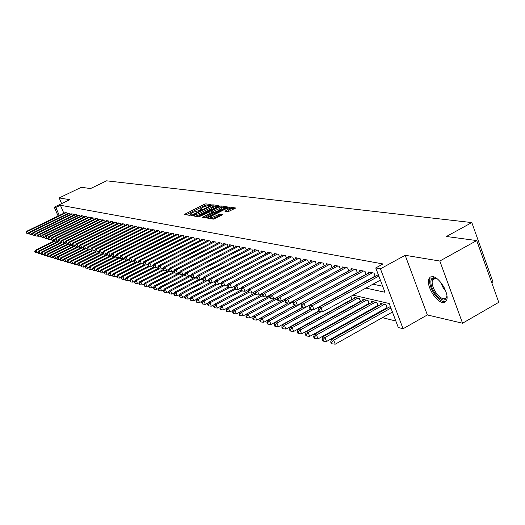 <?xml version="1.0" encoding="UTF-8"?>
<svg xmlns="http://www.w3.org/2000/svg" width="525" height="525" viewBox="0 0 525 525"><rect width="100%" height="100%" fill="white"/><g stroke="black" fill="none" stroke-linecap="round" stroke-linejoin="round"><path stroke-width="0.79" d="M210.742 204.999L211.129 204.579L205.767 203.857L204.212 204.323L184.367 214.449L189.663 215.375L190.765 215.053L191.251 214.692L190.168 214.161L192.36 212.533L200.78 210.013L201.259 209.659L200.15 209.134L203.91 206.732L210.742 204.999M432.889 276.642L430.342 276.97L428.781 278.965C426.077 285.121 435.494 301.409 442.378 302.446L445.082 302.151L446.703 299.985C449.256 293.665 439.596 277.377 432.889 276.642M227.85 211.831L235.771 207.998L229.195 207.007L227.561 207.487L207.067 218.026L213.439 219.142L221.898 215.204L222.469 214.561L219.739 214.154L214.738 216.339C211.916 217.599 210.354 217.914 210.052 217.291L211.903 215.9L224.949 209.298C227.784 208.031 229.346 207.716 229.648 208.346L224.982 211.312L227.85 211.831M476.72 240.568L498.75 302.321L462.551 323.223L439.825 261.03L476.72 240.568L446.44 236.493L471.817 222.574L106.582 180.823L90.549 188.554L81.29 187.307L59.174 197.938L69.779 199.69L54.265 207.178L55.808 207.467L60.401 205.255L383.02 263.957L375.749 267.934L380.441 268.82L403.075 328.755L398.291 327.508L389.215 303.522L353.069 295.135M439.825 261.03L405.175 255.288L380.441 268.82M218.38 206.24L218.938 205.629L212.828 204.809L211.247 205.275L191.205 215.526L197.229 216.576L198.831 216.103L218.38 206.24M220.9 205.892L227.292 206.857L206.85 217.363L205.223 217.842L202.493 217.304L211.188 212.743L211.759 212.113L210.02 211.857L198.909 216.773L219.293 206.364L220.9 205.892L221.386 207.08L225.94 207.703M59.174 197.938L61.648 203.621M385.888 308.267L386.833 308.497M376.825 306.101L377.659 306.298M367.979 303.982L368.701 304.159M359.33 301.914L359.96 302.065M350.884 299.893L351.415 300.024M67.167 213.813L66.714 212.776L64.942 212.71M70.383 214.456L69.923 213.406L68.132 213.34M73.651 215.112L73.185 214.043L71.367 213.983M76.965 215.782L76.493 214.692L74.648 214.633M80.325 216.457L79.853 215.355L77.831 214.955L77.976 215.289M83.737 217.14L83.258 216.024L81.204 215.618L81.355 215.959M87.203 217.842L86.717 216.7L84.637 216.293L84.781 216.635M90.72 218.544L90.221 217.389L88.115 216.976L88.259 217.324M94.29 219.266L93.785 218.085L91.645 217.665L91.796 218.019M97.919 219.995L97.401 218.8L95.228 218.374L95.379 218.728M101.601 220.736L101.076 219.522L98.864 219.082L99.022 219.45M105.335 221.484L104.81 220.251L102.559 219.811L102.723 220.185M109.134 222.252L108.596 220.992L106.312 220.546L106.477 220.927M112.987 223.027L112.442 221.753L110.125 221.294L110.289 221.681M116.904 223.821L116.353 222.515L114.004 222.055L114.168 222.449M120.888 224.621L120.323 223.296L117.935 222.83L118.105 223.223M124.937 225.435L124.366 224.09L121.931 223.611L122.102 224.018M129.045 226.262L128.468 224.897L125.993 224.411L126.171 224.818M133.225 227.108L132.635 225.711L130.128 225.218L130.305 225.638M137.471 227.962L136.874 226.544L134.321 226.045L134.505 226.472M141.796 228.834L141.186 227.391L138.593 226.885L138.771 227.318M146.186 229.72L145.569 228.25L142.931 227.732L143.115 228.172M150.655 230.626L150.025 229.13L147.341 228.598L147.532 229.051M155.197 231.545L154.56 230.016L151.83 229.477L152.02 229.937M159.823 232.477L159.173 230.921L156.398 230.377L156.588 230.843M164.522 233.428L163.866 231.84L161.037 231.289L161.241 231.761M169.312 234.393L168.643 232.778L165.762 232.214L165.966 232.7M174.182 235.377L173.499 233.737L170.573 233.159L170.776 233.651M179.143 236.381L178.448 234.708L175.468 234.117L175.678 234.623M184.19 237.405L183.481 235.692L180.449 235.095L180.666 235.613M189.335 238.442L188.613 236.703L185.522 236.093L185.738 236.618M194.565 239.505L193.837 237.727L190.693 237.11L190.91 237.641M199.9 240.588L199.152 238.77L195.95 238.14L196.173 238.685M205.334 241.684L204.573 239.833L201.311 239.19L201.541 239.748M210.873 242.806L210.098 240.916L206.771 240.266L207.001 240.831M216.51 243.954L215.723 242.018L212.336 241.356L212.573 241.933M222.265 245.116L221.465 243.147L218.006 242.471L218.249 243.062M228.126 246.31L227.312 244.296L223.788 243.607L224.031 244.204M234.104 247.524L233.277 245.464L229.681 244.762L229.93 245.378M240.207 248.765L239.354 246.658L235.692 245.943L235.948 246.566M246.428 250.025L245.562 247.879L241.822 247.144L242.084 247.787M252.774 251.317L251.888 249.119L248.076 248.371L248.338 249.027M259.252 252.637L258.353 250.386L254.461 249.624L254.73 250.294M265.86 253.982L264.941 251.678L260.971 250.904L261.247 251.587M272.613 255.353L271.674 253.004L267.619 252.21L267.901 252.912M279.503 256.758L278.552 254.349L274.404 253.542L274.693 254.257M286.545 258.195L285.567 255.727L281.341 254.901L281.63 255.636M293.738 259.658L292.74 257.138L288.422 256.292L288.717 257.04M301.081 261.161L300.07 258.576L295.654 257.709L295.956 258.477M308.595 262.69L307.558 260.046L303.043 259.16L303.358 259.947M316.273 264.265L315.217 261.548L310.603 260.643L310.918 261.45M324.128 265.867L323.046 263.084L318.327 262.159L318.649 262.992M332.161 267.514L331.058 264.659L326.228 263.707L326.557 264.561M340.371 269.174L339.248 266.267L334.313 265.296L334.648 266.168M348.79 270.913L347.635 267.914L342.582 266.917L342.923 267.816M357.4 272.678L356.219 269.594L351.048 268.583L351.396 269.502M366.214 274.49L365.006 271.32L359.71 270.283L360.071 271.222M375.244 276.34L374.01 273.085L368.583 272.022L368.95 272.993M60.401 205.255L63.873 213.235M363.858 282.266L364.284 282.352M372.96 284.189L382.673 286.243M373.925 276.747L374.351 276.832M378.046 274.805L377.993 273.873M338.73 306.6L339.248 306.731M347.064 308.707L347.681 308.864M355.596 310.859L356.317 311.043M364.33 313.071L365.157 313.274M373.275 315.328L374.213 315.564M382.443 317.645L395.843 321.031M342.221 294.459L341.808 294.361M352.111 299.637L350.693 296.441M354.637 298.246L354.27 297.281L359.376 298.482L360.609 301.704M363.195 300.274L362.814 299.289L368.045 300.51L369.305 303.824M371.956 302.354L371.569 301.337L376.917 302.597L378.21 305.996M380.92 304.48L380.527 303.443L386.006 304.73L387.332 308.214M390.108 306.659L390.029 305.668M491.728 282.634L492.968 281.925L471.817 222.574M405.175 255.288L427.35 314.941L462.551 323.223M427.35 314.941L403.075 328.755M365.879 288.087L384.95 292.254L375.749 267.934M356.849 286.112L357.269 286.204M55.808 207.467L59.292 215.453M58.124 216.018L54.265 207.178M344.571 293.167L344.157 293.068M208.11 205.275L206.24 205.019L204.684 205.485L186.113 214.81M193.587 215.585L192.964 215.9M217.704 206.581L213.012 205.997M211.897 205.636L193.298 214.882L194.099 215.073L199.172 213.577L210.84 207.697L212.993 206.102L211.897 205.636M195.202 216.254L199.657 214.758L199.172 213.577M213.353 206.981L211.319 208.878L199.657 214.758M204.271 217.691L212.244 213.314M210.978 212.002L211.7 211.634M219.457 208.569L221.261 207.224C220.959 206.62 219.417 206.935 216.641 208.176L211.431 210.971L213.288 211.345L219.457 208.569L219.942 209.764L221.635 208.156M211.949 212.1L211.542 211.089M219.942 209.764L215.394 212.067L213.773 212.54L212.028 212.284M230.029 209.278L226.813 211.68M210.157 217.56L210.551 218.682M211.457 218.827L215.237 217.553L214.738 216.339M221.261 215.526L218.59 215.854L215.237 217.553M210.223 217.724L208.858 218.413M234.406 208.858L229.668 208.208M54.718 240.719L35.392 250.222L36.133 250.445L37.19 252.82L37.728 252.558M35.011 251.692L35.438 252.637L35.011 251.692L36.133 250.445L55.171 241.087M34.716 251.6L35.392 250.222M37.19 252.82L35.438 252.637M66.157 212.664L27.667 231.348L26.933 231.157L65.362 212.507M29.275 233.481L28.724 233.743L27.667 231.348L26.25 232.529L26.965 233.559L26.545 232.601M26.965 233.559L28.724 233.743M26.933 231.157L26.25 232.529M446.939 295.91C445.462 302.183 441.433 301.298 434.871 293.258L431.97 287.707L430.966 284.084L430.841 281L431.622 278.795L433.23 277.732L436.774 278.526M436.393 278.329L433.913 278.303L432.423 280.035C431.57 283.388 432.725 287.556 435.881 292.537C440.921 299.027 444.557 300.471 446.788 296.855L446.926 296.336M430.001 278.381C428.945 282.542 430.375 287.713 434.293 293.895C438.533 299.775 442.365 302.341 445.777 301.606M58.026 241.461L38.384 251.127L39.145 251.357L40.202 253.746L40.766 253.47M38.01 252.604L38.437 253.562L38.01 252.604L39.145 251.357L58.301 241.92M37.708 252.512L38.384 251.127M40.202 253.746L38.437 253.562M61.379 242.209L41.429 252.046L42.197 252.276L43.26 254.684L43.844 254.402L44.264 255.353L43.831 254.382L44.513 252.971L45.294 253.207L65.008 243.475M41.055 253.536L41.482 254.5L41.055 253.536L42.197 252.276L61.596 242.707M40.753 253.444L41.429 252.046M43.26 254.684L41.482 254.5M44.146 254.474L45.294 253.207L46.364 255.636L46.968 255.34L47.709 256.41L46.961 255.34L47.65 253.916L48.438 254.159L68.473 244.256M64.785 242.97L44.513 252.971M46.364 255.636L44.572 255.445M47.276 255.432L48.438 254.159L49.514 256.6L50.151 256.292L50.892 257.388L50.138 256.305L50.827 254.874L51.627 255.117L71.991 245.044M68.243 243.738L47.65 253.916M49.514 256.6L47.709 256.41M69.359 213.294L30.621 232.122L29.879 231.925L68.558 213.137M32.255 234.262L31.69 234.537L30.621 232.122L29.197 233.303L29.918 234.347L29.492 233.382M29.918 234.347L31.69 234.537M29.879 231.925L29.197 233.303M72.614 213.931L33.626 232.903L32.872 232.706L71.794 213.773M35.28 235.049L34.703 235.331L33.626 232.903L32.182 234.098L32.917 235.148L32.484 234.176M32.917 235.148L34.703 235.331M32.872 232.706L32.182 234.098M75.915 214.581L36.671 233.697L35.903 233.5L75.082 214.417M38.351 235.85L37.754 236.145L36.671 233.697L35.214 234.898L35.956 235.961L35.523 234.983M35.956 235.961L37.754 236.145M35.903 233.5L35.214 234.898M79.262 215.237L39.762 234.504L38.988 234.301L78.415 215.073M41.475 236.67L40.852 236.972L39.762 234.504L38.292 235.712L39.04 236.782L38.601 235.797M39.04 236.782L40.852 236.972M38.988 234.301L38.292 235.712M50.459 256.403L51.627 255.117L52.717 257.585L53.386 257.25M70.849 244.972L50.827 254.874M52.717 257.585L50.892 257.388M82.655 215.906L42.899 235.325L42.112 235.121L81.802 215.736M44.638 237.49L43.995 237.805L42.899 235.325L41.416 236.539L42.171 237.615L41.731 236.624M42.171 237.615L43.995 237.805M42.112 235.121L41.416 236.539M74.137 245.897L54.055 255.852L54.869 256.095L55.958 258.576L56.667 258.228M53.688 257.394L54.128 258.385L53.688 257.394L54.869 256.095L75.561 245.838M53.366 257.289L54.055 255.852M55.958 258.576L54.128 258.385M86.107 216.582L46.088 236.158L45.288 235.948L85.24 216.412M47.847 238.33L47.191 238.658L46.088 236.158L44.586 237.379L45.347 238.462L44.907 237.464M45.347 238.462L47.191 238.658M45.288 235.948L44.586 237.379M77.477 246.842L57.33 256.837L58.157 257.086L59.253 259.586L60.001 259.212M56.969 258.392L57.409 259.389L56.969 258.392L58.157 257.086L79.19 246.645M56.634 258.293L57.33 256.837M59.253 259.586L57.409 259.389M89.604 217.265L49.324 236.998L48.51 236.788L88.725 217.094M51.115 239.183L50.426 239.518L49.324 236.998L47.808 238.232L48.576 239.328L48.129 238.317M48.576 239.328L50.426 239.518M48.51 236.788L47.808 238.232M80.87 247.793L60.657 257.841L61.491 258.097L62.6 260.61L63.387 260.216M60.296 259.409L60.736 260.413L60.296 259.409L61.491 258.097L82.957 247.426M59.962 259.304L60.657 257.841M62.6 260.61L60.736 260.413M93.161 217.967L52.605 237.858L51.778 237.641L92.269 217.79M54.423 240.05L53.721 240.391L52.605 237.858L51.076 239.098L51.85 240.201L51.404 239.183M51.85 240.201L53.721 240.391M51.778 237.641L51.076 239.098M84.308 248.771L64.03 258.858L64.883 259.114L65.993 261.653L66.826 261.24M63.676 260.439L64.116 261.457L63.676 260.439L64.883 259.114L85.431 248.883M63.335 260.334L64.03 258.858M65.993 261.653L64.116 261.457M96.764 218.676L55.939 238.724L55.099 238.507L95.858 218.492M57.789 240.923L57.061 241.283L55.939 238.724L54.39 239.977L55.178 241.087L54.725 240.063M55.178 241.087L57.061 241.283M55.099 238.507L54.39 239.977M87.8 249.756L67.462 259.895L68.322 260.151L69.444 262.71L70.317 262.27M67.102 261.489L67.554 262.513L67.102 261.489L68.322 260.151L88.942 249.874M66.76 261.384L67.462 259.895M69.444 262.71L67.554 262.513M100.432 219.391L59.325 239.61L58.472 239.387L99.507 219.214M61.208 241.815L60.454 242.189L59.325 239.61L57.763 240.87L58.557 241.986L58.104 240.955M58.557 241.986L60.454 242.189M58.472 239.387L57.763 240.87M91.376 250.74L70.941 260.945L71.82 261.207L72.949 263.786L73.868 263.327M70.593 262.553L71.039 263.583L70.593 262.553L71.82 261.207L92.498 250.884M70.238 262.447L70.941 260.945M72.949 263.786L71.039 263.583M104.147 220.119L62.764 240.509L61.897 240.279L103.215 219.936M64.673 242.721L63.899 243.101L62.764 240.509L61.189 241.776L61.989 242.904L61.53 241.868M61.989 242.904L63.899 243.101M61.897 240.279L61.189 241.776M95.071 251.718L74.478 262.008L75.37 262.277L76.506 264.876L77.47 264.39M74.13 263.635L74.583 264.672L74.13 263.635L75.37 262.277L96.114 251.902M73.776 263.524L74.478 262.008M76.506 264.876L74.583 264.672M107.927 220.861L66.262 241.415L65.382 241.185L106.975 220.677M68.204 243.639L67.403 244.033L66.262 241.415L64.667 242.694L65.474 243.83L65.015 242.786M65.474 243.83L67.403 244.033M65.382 241.185L64.667 242.694M99.022 252.604L78.074 263.091L78.98 263.366L80.122 265.985L81.132 265.473M77.726 264.731L78.186 265.781L77.726 264.731L78.98 263.366L99.789 252.945M77.365 264.62L78.074 263.091M80.122 265.985L78.186 265.781M111.766 221.616L69.805 242.34L68.913 242.11L110.801 221.425M114.686 222.193L72.509 243.049L71.787 244.578L72.614 245.739L72.148 244.676L70.96 244.978L69.805 242.34L68.198 243.626L69.011 244.775L68.552 243.725M69.011 244.775L70.96 244.978M68.913 242.11L68.198 243.626M103.038 253.503L81.723 264.193L82.648 264.469L83.79 267.107L84.853 266.575M81.382 265.847L81.841 266.903L81.382 265.847L82.648 264.469L103.543 253.988M81.014 265.735L81.723 264.193M83.79 267.107L81.841 266.903M72.509 243.049L73.415 243.285L74.576 245.943L75.449 245.51M115.664 222.383L73.415 243.285L72.148 244.676M72.614 245.739L74.576 245.943M107.126 254.415L85.431 265.315L86.369 265.598L87.524 268.249L88.633 267.691M85.089 266.982L85.555 268.045L85.089 266.982L86.369 265.598L107.415 255.019M84.715 266.871L85.431 265.315M87.524 268.249L85.555 268.045M119.628 223.158L77.083 244.243L76.158 244L118.63 222.968M79.17 246.461L78.245 246.921L77.083 244.243L75.436 245.543L76.269 246.711L75.803 245.641M76.269 246.711L78.245 246.921M76.158 244L75.436 245.543M111.28 255.34L89.204 266.451L90.156 266.739L91.317 269.417L92.479 268.826M88.863 268.131L89.329 269.207L88.863 268.131L90.156 266.739L111.549 255.97M88.489 268.019L89.204 266.451M91.317 269.417L89.329 269.207M123.651 223.952L80.804 245.214L79.866 244.965L122.64 223.748M79.518 246.625L80.804 245.214L81.979 247.912L79.984 247.702L79.144 246.527L79.984 247.702M79.866 244.965L79.144 246.527M115.507 256.279L93.037 267.606L94.001 267.894L95.169 270.598L96.383 269.981M92.702 269.305L93.168 270.382L92.702 269.305L94.001 267.894L115.782 256.915M92.315 269.187L93.037 267.606M95.169 270.598L93.168 270.382M127.746 224.752L84.591 246.199L83.639 245.949L126.715 224.549M86.796 248.41L85.772 248.922L84.591 246.199L82.911 247.524L83.764 248.712L83.291 247.623M83.764 248.712L85.772 248.922M83.639 245.949L82.911 247.524M119.884 257.191L96.928 268.78L97.912 269.076L99.094 271.799L100.354 271.156M96.6 270.493L97.072 271.582L96.6 270.493L97.912 269.076L120.087 257.873M96.206 270.375L96.928 268.78M99.094 271.799L97.072 271.582M131.9 225.566L88.443 247.203L87.472 246.953L130.856 225.363M90.707 249.408L89.631 249.946L88.443 247.203L86.743 248.535L87.603 249.736L87.124 248.64M87.603 249.736L89.631 249.946M87.472 246.953L86.743 248.535M124.504 258.031L100.885 269.975L101.889 270.277L103.077 273.02L104.396 272.35M100.564 271.707L101.036 272.803L100.564 271.707L101.889 270.277L124.471 258.851M100.163 271.582L100.885 269.975M103.077 273.02L101.036 272.803M136.126 226.4L92.354 248.227L91.37 247.971L135.063 226.19M94.684 250.425L93.555 250.989L92.354 248.227L90.635 249.565L91.507 250.779L91.028 249.67M91.507 250.779L93.555 250.989M91.37 247.971L90.635 249.565M127.057 259.967L104.915 271.189L105.932 271.497L107.126 274.26L108.504 273.558M104.593 272.934L105.072 274.043L104.593 272.934L105.932 271.497L128.927 259.842M104.186 272.81L104.915 271.189M107.126 274.26L105.072 274.043M140.424 227.24L96.338 249.263L95.333 249.001L139.348 227.03M98.726 251.462L97.538 252.052L96.338 249.263L94.598 250.615L95.478 251.836L94.992 250.72M95.478 251.836L97.538 252.052M95.333 249.001L94.598 250.615M131.224 261.148L109.01 272.423L110.047 272.731L111.248 275.52L112.678 274.792M108.695 274.188L108.281 274.063L108.76 275.179L109.174 275.303L108.695 274.188L110.047 272.731L133.54 260.8M108.281 274.063L109.01 272.423M111.248 275.52L109.174 275.303M144.795 228.099L100.387 250.32L99.363 250.051L143.699 227.883M102.834 252.512L101.594 253.129L100.387 250.32L99.028 251.79L98.621 251.678L99.514 252.912L99.028 251.79M99.514 252.912L101.594 253.129M99.363 250.051L98.621 251.678M135.47 262.342L113.17 273.676L114.227 273.998L115.434 276.806L116.931 276.045M112.862 275.461L112.442 275.33L112.921 276.458L113.347 276.583L112.862 275.461L114.227 273.998L138.423 261.686M112.442 275.33L113.17 273.676M115.434 276.806L113.347 276.583M149.238 228.972L104.501 251.39L103.464 251.121L148.122 228.756M107.021 253.575L105.722 254.231L104.501 251.39L103.136 252.873L102.723 252.768L103.622 254.008L103.136 252.873M103.622 254.008L105.722 254.231M103.464 251.121L102.723 252.768M139.775 263.563L117.41 274.956L118.479 275.277L119.7 278.112L121.255 277.318M117.101 276.754L116.675 276.623L117.16 277.758L117.587 277.889L117.101 276.754L118.479 275.277L141.179 263.707M116.675 276.623L117.41 274.956M119.7 278.112L117.587 277.889M153.759 229.858L108.688 252.486L107.638 252.21L152.624 229.635M111.28 254.664L109.922 255.347L108.688 252.486L107.31 253.982L106.89 253.87L107.802 255.124L107.31 253.982M107.802 255.124L109.922 255.347M107.638 252.21L106.89 253.87M144.158 264.803L121.721 276.255L122.811 276.583L124.031 279.444L125.652 278.611M121.413 278.073L120.98 277.942L121.905 279.215L121.413 278.073L122.811 276.583L145.589 264.954M120.98 277.942L121.721 276.255M124.031 279.444L121.905 279.215M158.36 230.764L112.954 253.595L111.877 253.319L157.205 230.534M115.612 255.767L114.188 256.482L112.954 253.595L111.556 255.104L111.129 254.993L112.055 256.259L111.556 255.104M112.055 256.259L114.188 256.482M111.877 253.319L111.129 254.993M148.687 266.031L126.105 277.574L127.214 277.909L128.448 280.796L130.128 279.93M125.803 279.412L125.363 279.28L125.856 280.429L126.302 280.567L125.803 279.412L127.214 277.909L150.071 266.214M125.363 279.28L126.105 277.574M128.448 280.796L126.302 280.567M153.412 267.218L130.567 278.919L131.696 279.261L132.937 282.168L134.689 281.269M130.272 280.777L129.826 280.639L130.318 281.8L130.771 281.938L130.272 280.777L131.696 279.261L154.632 267.507M129.826 280.639L130.567 278.919M132.937 282.168L130.771 281.938M158.399 268.334L135.109 280.291L136.257 280.639L137.511 283.572L139.328 282.634M134.82 282.168L134.361 282.03L135.319 283.342L134.82 282.168L136.257 280.639L159.272 268.82M134.361 282.03L135.109 280.291M137.511 283.572L135.319 283.342M163.039 231.683L117.292 254.73L116.196 254.441L161.857 231.446M120.015 256.889L118.532 257.637L117.292 254.73L115.881 256.246L115.447 256.134L116.379 257.414L115.881 256.246M116.379 257.414L118.532 257.637M116.196 254.441L115.447 256.134M167.797 232.614L121.702 255.878L120.593 255.59L166.602 232.378M120.284 257.414L121.702 255.878L122.955 258.812L120.783 258.589L119.838 257.296L120.783 258.589M120.593 255.59L119.838 257.296M172.646 233.566L126.197 257.053L125.068 256.758L171.426 233.323M129.078 259.192L127.463 260.013L126.197 257.053L124.76 258.595L124.307 258.477L125.265 259.783L124.76 258.595M125.265 259.783L127.463 260.013M125.068 256.758L124.307 258.477M163.485 269.469L139.735 281.689L140.903 282.037L142.163 284.996L144.053 284.025M139.453 283.579L138.987 283.441L139.486 284.622L139.958 284.767L139.453 283.579L140.903 282.037L164.049 270.126M138.987 283.441L139.735 281.689M142.163 284.996L139.958 284.767M177.575 234.531L130.771 258.248L129.623 257.946L176.334 234.288M133.731 260.38L132.044 261.233L130.771 258.248L129.321 259.803L128.861 259.685L129.833 260.997L129.321 259.803M129.833 260.997L132.044 261.233M129.623 257.946L128.861 259.685M168.663 270.618L144.441 283.106L145.628 283.467L146.902 286.453L148.864 285.436M144.165 285.022L143.692 284.878L144.67 286.217L144.165 285.022L145.628 283.467L168.998 271.412M143.692 284.878L144.441 283.106M146.902 286.453L144.67 286.217M182.595 235.522L135.43 259.462L134.262 259.153L181.335 235.272M138.469 261.581L136.71 262.474L135.43 259.462L133.967 261.037L133.494 260.912L134.479 262.238L133.967 261.037M134.479 262.238L136.71 262.474M134.262 259.153L133.494 260.912M173.946 271.786L149.238 284.55L150.445 284.918L151.725 287.93L153.759 286.873M148.969 286.486L148.483 286.342L149.474 287.693L148.969 286.486L150.445 284.918L174.287 272.6M148.483 286.342L149.238 284.55M151.725 287.93L149.474 287.693M187.707 236.526L140.175 260.695L138.981 260.387L186.421 236.27M143.292 262.808L141.468 263.74L140.175 260.695L138.692 262.283L138.219 262.159L139.21 263.504L138.692 262.283M139.21 263.504L141.468 263.74M138.981 260.387L138.219 262.159M179.412 272.934L154.12 286.027L155.354 286.394L156.64 289.433L158.753 288.337M153.858 287.982L153.359 287.831L154.37 289.196L153.858 287.982L155.354 286.394L179.675 273.801M153.359 287.831L154.12 286.027M156.64 289.433L154.37 289.196M192.911 237.543L145.012 261.962L143.798 261.64L191.605 237.287M148.214 264.055L146.311 265.027L145.012 261.962L143.509 263.563L143.023 263.432L144.034 264.79L143.509 263.563M144.034 264.79L146.311 265.027M143.798 261.64L143.023 263.432M185.194 273.984L159.095 287.523L160.348 287.903L161.648 290.968L163.839 289.826M158.839 289.498L158.333 289.347L158.852 290.574L159.357 290.725L158.839 289.498L160.348 287.903L185.174 275.021M158.333 289.347L159.095 287.523M161.648 290.968L159.357 290.725M198.22 238.586L149.933 263.242L148.693 262.92L196.882 238.324M153.221 265.328L151.246 266.339L149.933 263.242L148.417 264.863L147.925 264.731L148.942 266.096L148.417 264.863M148.942 266.096L151.246 266.339M148.693 262.92L147.925 264.731M191.1 275.048L164.161 289.052L165.441 289.439L166.747 292.53L169.024 291.349M163.912 291.053L163.4 290.896L164.43 292.287L163.912 291.053L165.441 289.439L190.778 276.255M163.4 290.896L164.161 289.052M166.747 292.53L164.43 292.287M203.621 239.643L154.954 264.554L153.687 264.226L202.256 239.38M158.327 266.621L156.273 267.678L154.954 264.554L153.418 266.182L152.913 266.05L153.95 267.435L153.418 266.182M153.95 267.435L156.273 267.678M153.687 264.226L152.913 266.05M193.974 277.764L169.326 290.607L170.632 291.001L171.944 294.125L174.307 292.891M169.083 292.628L168.564 292.471L169.608 293.875L169.083 292.628L170.632 291.001L196.586 277.469M168.564 292.471L169.326 290.607M171.944 294.125L169.608 293.875M209.121 240.726L160.066 265.886L158.78 265.552L207.736 240.457M163.537 267.94L161.392 269.043L160.066 265.886L158.517 267.533L158.005 267.396L158.53 268.656L159.049 268.793L158.517 267.533M159.049 268.793L161.392 269.043M158.78 265.552L158.005 267.396M199.329 279.274L174.589 292.195L175.921 292.596L177.24 295.752L179.688 294.466M174.352 294.236L173.821 294.079L174.352 295.339L174.884 295.496L174.352 294.236L175.921 292.596L202.729 278.591M173.821 294.079L174.589 292.195M177.24 295.752L174.884 295.496M214.732 241.828L165.283 267.245L163.971 266.903L213.321 241.552M168.84 269.286L166.615 270.428L165.283 267.245L163.715 268.905L163.19 268.767L163.721 270.04L164.246 270.178L163.715 268.905M164.246 270.178L166.615 270.428M163.971 266.903L163.19 268.767M204.789 280.809L179.95 293.816L181.309 294.223L182.641 297.406L185.181 296.074M179.727 295.883L179.189 295.713L179.721 296.986L180.259 297.15L179.727 295.883L181.309 294.223L208.996 279.72M179.189 295.713L179.95 293.816M182.641 297.406L180.259 297.15M220.448 242.95L170.592 268.636L169.253 268.282L219.01 242.668M174.254 270.651L171.938 271.845L170.592 268.636L169.011 270.309L168.473 270.165L169.011 271.451L169.549 271.596L169.011 270.309M169.549 271.596L171.938 271.845M169.253 268.282L168.473 270.165M210.348 282.384L185.423 295.463L186.808 295.883L188.147 299.092L190.778 297.708M185.207 297.557L184.656 297.386L185.194 298.666L185.745 298.837L185.207 297.557L186.808 295.883L212.152 282.575M184.656 297.386L185.423 295.463M188.147 299.092L185.745 298.837M226.282 244.092L176.013 270.047L174.648 269.692L224.812 243.803M179.773 272.048L177.371 273.289L176.013 270.047L174.412 271.74L173.867 271.596L174.405 272.888L174.956 273.033L174.412 271.74M174.956 273.033L177.371 273.289M174.648 269.692L173.867 271.596M221.714 282.614L218.597 284.261L215.998 283.986L215.427 282.594L214.797 282.43L215.368 283.815L215.998 283.986L191.002 297.15L192.412 297.57L193.764 300.812L196.488 299.375M190.798 299.263L190.234 299.086L190.772 300.385L191.336 300.556L190.798 299.263L192.412 297.57L217.855 284.183M190.234 299.086L191.002 297.15M193.764 300.812L191.336 300.556M232.221 245.26L181.545 271.491L180.147 271.123L230.724 244.965M185.404 273.466L182.91 274.765L181.545 271.491L179.918 273.197L179.366 273.053L179.911 274.358L180.469 274.509L179.918 273.197M180.469 274.509L182.91 274.765M180.147 271.123L179.366 273.053M221.911 285.561L196.691 298.863L198.135 299.296L199.493 302.571L202.315 301.081M196.494 301.002L195.917 300.825L196.462 302.131L197.039 302.308L196.494 301.002L198.135 299.296L223.67 285.823M195.917 300.825L196.691 298.863M199.493 302.571L197.039 302.308M238.284 246.448L187.182 272.961L185.758 272.587L236.755 246.146M191.152 274.916L188.554 276.268L187.182 272.961L185.542 274.687L184.971 274.536L185.522 275.855L186.093 276.006L185.542 274.687M186.093 276.006L188.554 276.268M185.758 272.587L184.971 274.536M228.132 287.057L202.499 300.615L203.969 301.055L205.341 304.362L208.261 302.813M202.309 302.774L201.725 302.597L202.269 303.916L202.86 304.1L202.309 302.774L203.969 301.055L229.602 287.497M201.725 302.597L202.499 300.615M205.341 304.362L202.86 304.1M244.466 247.662L192.938 274.457L191.487 274.083L242.911 247.354M197.013 276.399L194.322 277.797L192.938 274.457L191.271 276.202L190.693 276.052L191.251 277.384L191.828 277.535L191.271 276.202M191.828 277.535L194.322 277.797M191.487 274.083L190.693 276.052M234.636 288.501L208.418 302.4L209.921 302.853L211.299 306.187L214.331 304.579M208.241 304.585L207.644 304.408L208.195 305.74L208.799 305.924L208.241 304.585L209.921 302.853L235.646 289.203M207.644 304.408L208.418 302.4M211.299 306.187L208.799 305.924M250.773 248.902L198.804 275.993L197.328 275.605L249.185 248.588M202.998 277.902L200.202 279.366L198.804 275.993L197.124 277.751L196.534 277.594L197.092 278.939L197.682 279.097L197.124 277.751M197.682 279.097L200.202 279.366M197.328 275.605L196.534 277.594M241.27 289.971L214.469 304.224L215.998 304.684L217.389 308.057L220.526 306.383M214.298 306.436L213.688 306.252L214.246 307.598L214.856 307.788L214.298 306.436L215.998 304.684L241.913 290.896M213.688 306.252L214.469 304.224M217.389 308.057L214.856 307.788M257.211 250.162L204.802 277.554L203.293 277.161L255.59 249.848M209.107 279.444L206.207 280.96L204.802 277.554L203.096 279.333L202.499 279.169L203.057 280.534L203.661 280.691L203.096 279.333M203.661 280.691L206.207 280.96M203.293 277.161L202.499 279.169M248.056 291.467L220.638 306.082L222.2 306.554L223.604 309.96L226.846 308.228M220.48 308.326L219.857 308.136L220.421 309.494L221.045 309.684L220.48 308.326L222.2 306.554L248.489 292.53M219.857 308.136L220.638 306.082M223.604 309.96L221.045 309.684M263.78 251.455L210.919 279.149L209.377 278.749L262.126 251.127M215.342 281.013L212.336 282.594L210.919 279.149L209.199 280.947L208.582 280.783L209.147 282.155L209.764 282.319L209.199 280.947M209.764 282.319L212.336 282.594M209.377 278.749L208.582 280.783M255.084 292.943L226.938 307.985L228.532 308.464L229.95 311.902L233.31 310.104M226.793 310.255L226.157 310.058L226.721 311.43L227.358 311.627L226.793 310.255L228.532 308.464L255.439 294.079M226.157 310.058L226.938 307.985M229.95 311.902L227.358 311.627M270.487 252.768L217.166 280.783L215.591 280.37L268.8 252.44M215.427 282.594L217.166 280.783L218.597 284.261M215.591 280.37L214.797 282.43M262.526 294.295L233.376 309.927L235.003 310.413L236.427 313.891L239.905 312.021M233.244 312.224L232.588 312.021L233.159 313.412L233.809 313.609L233.244 312.224L235.003 310.413L262.539 295.647M232.588 312.021L233.376 309.927M236.427 313.891L233.809 313.609M277.338 254.113L223.552 282.443L221.944 282.023L275.612 253.772M228.224 284.248L224.989 285.961L223.552 282.443L221.786 284.274L221.143 284.11L221.721 285.508L222.364 285.679L221.786 284.274M222.364 285.679L224.989 285.961M221.944 282.023L221.143 284.11M270.139 295.673L239.945 311.909L241.612 312.408L243.042 315.919L246.645 313.976M239.827 314.232L239.164 314.029L239.735 315.433L240.404 315.637L239.827 314.232L241.612 312.408L269.798 297.242M239.164 314.029L239.945 311.909M243.042 315.919L240.404 315.637M284.327 255.485L230.075 284.15L228.427 283.717L282.568 255.143M234.878 285.922L231.525 287.7L230.075 284.15L228.283 285.994L227.627 285.823L228.211 287.241L228.867 287.418L228.283 285.994M228.867 287.418L231.525 287.7M228.427 283.717L227.627 285.823M277.935 297.071L246.665 313.93L248.364 314.442L249.808 317.993L281.275 300.976M246.56 316.286L245.877 316.083L246.455 317.5L247.137 317.704L246.56 316.286L248.364 314.442L277.318 298.823M245.877 316.083L246.665 313.93M249.808 317.993L247.137 317.704M291.473 256.889L236.736 285.882L235.056 285.449L289.675 256.535M241.677 287.628L238.199 289.472L236.736 285.882L234.924 287.752L234.255 287.575L234.839 289.012L235.508 289.19L234.924 287.752M235.508 289.19L238.199 289.472M235.056 285.449L234.255 287.575M281.302 300.976L253.523 316.004L255.268 316.522L256.718 320.112L288.31 302.971M253.431 318.386L252.742 318.176L253.319 319.607L254.015 319.823L253.431 318.386L255.268 316.522L285.292 300.274M252.742 318.176L253.523 316.004M256.718 320.112L254.015 319.823M298.777 258.32L243.548 287.661L241.835 287.214L296.933 257.959M248.627 289.367L245.018 291.29L243.548 287.661L241.71 289.551L241.027 289.367L241.618 290.817L242.301 291.001L241.71 289.551M242.301 291.001L245.018 291.29M241.835 287.214L241.027 289.367M288.428 302.984L260.538 318.117L262.316 318.655L263.786 322.278L295.503 305.018M260.466 320.532L259.757 320.316L260.341 321.766L261.05 321.983L260.466 320.532L262.316 318.655L293.449 301.75M259.757 320.316L260.538 318.117M263.786 322.278L261.05 321.983M306.239 259.79L250.51 289.478L248.758 289.019L304.356 259.416M255.734 291.145L251.993 293.147L250.51 289.478L248.653 291.388L247.951 291.204L248.548 292.668L249.244 292.852L248.653 291.388M249.244 292.852L251.993 293.147M248.758 289.019L247.951 291.204M295.719 305.038L267.717 320.276L269.535 320.827L271.012 324.489L302.846 307.105M267.652 322.731L266.923 322.507L267.514 323.971L268.242 324.194L267.652 322.731L269.535 320.827L301.809 303.247M266.923 322.507L267.717 320.276M271.012 324.489L268.242 324.194M313.865 261.286L257.637 291.336L255.839 290.87L311.942 260.905M263.005 292.963L259.127 295.043L257.637 291.336L255.747 293.265L255.032 293.075L255.629 294.558L256.351 294.748L255.747 293.265M256.351 294.748L259.127 295.043M255.839 290.87L255.032 293.075M303.161 307.138L275.048 322.494L276.911 323.052L278.401 326.753L310.472 309.186M275.002 324.975L274.26 324.745L274.857 326.228L275.599 326.458L275.002 324.975L276.911 323.052L366.142 274.293M274.26 324.745L275.048 322.494M278.401 326.753L275.599 326.458M321.668 262.815L264.922 293.239L263.084 292.76L319.699 262.428M270.447 294.82L266.424 296.986L264.922 293.239L263.005 295.188L262.277 294.991L262.881 296.487L263.609 296.684L263.005 295.188M263.609 296.684L266.424 296.986M263.084 292.76L262.277 294.991M310.807 309.271L282.555 324.752L284.458 325.329L285.954 329.07L318.563 311.148M282.522 327.272L281.767 327.042L282.365 328.532L283.126 328.768L282.522 327.272L284.458 325.329L313.228 309.553M281.767 327.042L282.555 324.752M285.954 329.07L283.126 328.768M329.641 264.377L272.37 295.181L270.493 294.689L327.633 263.983M278.06 296.723L273.892 298.968L272.37 295.181L270.434 297.15L269.686 296.953L270.29 298.469L271.044 298.666L270.434 297.15M271.044 298.666L273.892 298.968M270.493 294.689L269.686 296.953M318.747 311.391L290.233 327.068L292.182 327.659L293.692 331.439L351.973 299.296L350.89 296.487M290.22 329.621L289.446 329.385L290.049 330.894L290.824 331.137L290.22 329.621L292.182 327.659L321.07 311.765M289.446 329.385L290.233 327.068M293.692 331.439L290.824 331.137M337.805 265.985L280.002 297.17L278.079 296.671L335.744 265.578M339.235 266.267L340.364 269.181L281.531 301.002L280.002 297.17L278.033 299.165L277.266 298.961L277.882 300.49L278.65 300.694L278.033 299.165M278.65 300.694L281.531 301.002M278.079 296.671L277.266 298.961M355.747 297.629L298.088 329.438L300.083 330.041L301.606 333.867L360.452 301.298M298.095 332.03L297.301 331.787L297.911 333.316L298.705 333.559L298.095 332.03L300.083 330.041L357.879 298.128M297.301 331.787L298.088 329.438M301.606 333.867L298.705 333.559M346.152 267.619L287.812 299.204L285.836 298.692L344.046 267.205M348.758 270.841L289.354 303.082L287.812 299.204L285.817 301.225L285.029 301.015L285.646 302.564L286.433 302.774L285.817 301.225M286.433 302.774L289.354 303.082M285.836 298.692L285.029 301.015M364.33 299.644L306.134 331.866L308.175 332.483L309.711 336.354L369.127 303.345M306.16 334.491L305.347 334.241L305.963 335.79L306.777 336.039L306.16 334.491L308.175 332.483L366.509 300.156M305.347 334.241L306.134 331.866M309.711 336.354L306.777 336.039M354.703 269.299L295.805 301.291L293.79 300.766L352.544 268.879M357.348 272.547L297.36 305.215L295.805 301.291L293.783 303.332L292.983 303.122L293.6 304.684L294.407 304.9L293.783 303.332M294.407 304.9L297.36 305.215M293.79 300.766L292.983 303.122M373.117 301.704L314.377 334.353L316.463 334.983L318.012 338.894L378 305.445M314.423 337.011L313.589 336.755L314.206 338.323L315.039 338.579L314.423 337.011L316.463 334.983L375.349 302.229M313.589 336.755L314.377 334.353M318.012 338.894L315.039 338.579M363.458 271.018L303.995 303.43L301.928 302.892L361.246 270.585M301.947 305.491L303.995 303.43L305.563 307.394L302.571 307.079L301.947 305.491L301.12 305.274L301.75 306.856L302.571 307.079M301.928 302.892L301.12 305.274M382.115 303.817L322.816 336.892L324.955 337.542L326.517 341.506L387.096 307.598M322.882 339.596L322.028 339.334L322.652 340.915L323.505 341.178L322.882 339.596L324.955 337.542L384.398 304.349M322.028 339.334L322.816 336.892M326.517 341.506L323.505 341.178M372.422 272.777L312.388 305.616L310.268 305.064L370.158 272.331M375.145 276.078L313.97 309.632L312.388 305.616L310.308 307.702L309.461 307.479L310.091 309.081L310.938 309.31L310.308 307.702M310.938 309.31L313.97 309.632M310.268 305.064L309.461 307.479M390.351 306.528L331.465 339.504L333.657 340.167L335.232 344.177L392.431 312.027M331.551 342.241L330.678 341.978L331.308 343.58L332.181 343.849L331.551 342.241L333.657 340.167L390.935 308.057M330.678 341.978L331.465 339.504M335.232 344.177L332.181 343.849M378.833 276.098L320.985 307.86L318.819 307.296L378.295 274.667M380.356 280.114L322.58 311.922L320.985 307.86L318.878 309.973L318.012 309.743L318.649 311.364L319.515 311.594L318.878 309.973M319.515 311.594L322.58 311.922M318.819 307.296L318.012 309.743M200.721 210.039L200.491 209.482M190.726 215.073L190.496 214.508M185.364 214.692L185.056 213.938M204.684 205.485L204.212 204.323M206.24 205.019L205.767 203.857M192.209 215.782L191.894 215.014M211.424 205.715L211.247 205.275M213.308 205.984L212.828 204.809M193.81 216.031L193.371 214.961M194.539 216.149L194.099 215.073M211.319 208.878L210.84 207.697M203.503 217.567L203.188 216.786M211.68 213.944L211.188 212.743M199.533 216.759L199.395 216.412M219.581 207.067L219.293 206.364M213.773 212.54L213.288 211.345M215.394 212.067L214.902 210.866M225.973 211.562L225.665 210.801M228.329 210.912L227.843 209.698M218.59 215.854L218.092 214.64M220.231 215.375L219.739 214.154M208.084 218.295L207.762 217.507M227.85 208.195L227.561 207.487M229.681 208.215L229.195 207.007M445.758 291.211L443.415 288.291L440.304 281.892M442.634 285.022L444.176 287.654M360.426 301.311L359.336 298.469M347.602 267.908L348.731 270.854M369.082 303.371L367.986 300.497M356.167 269.588L357.302 272.567M377.941 305.478L376.838 302.577M364.928 271.307L366.076 274.326M387.017 307.637L385.901 304.703M373.905 273.066L375.06 276.117M200.55 210.118L200.268 209.416M190.568 215.145L190.28 214.443M193.771 216.024L193.325 214.948M213.472 207.283L212.993 206.102M212.363 213.432L211.87 212.231M221.747 208.418L221.261 207.224M211.916 212.166L211.47 211.07M230.14 209.554L229.648 208.346M435.763 278.165L432.423 280.035"/></g></svg>
